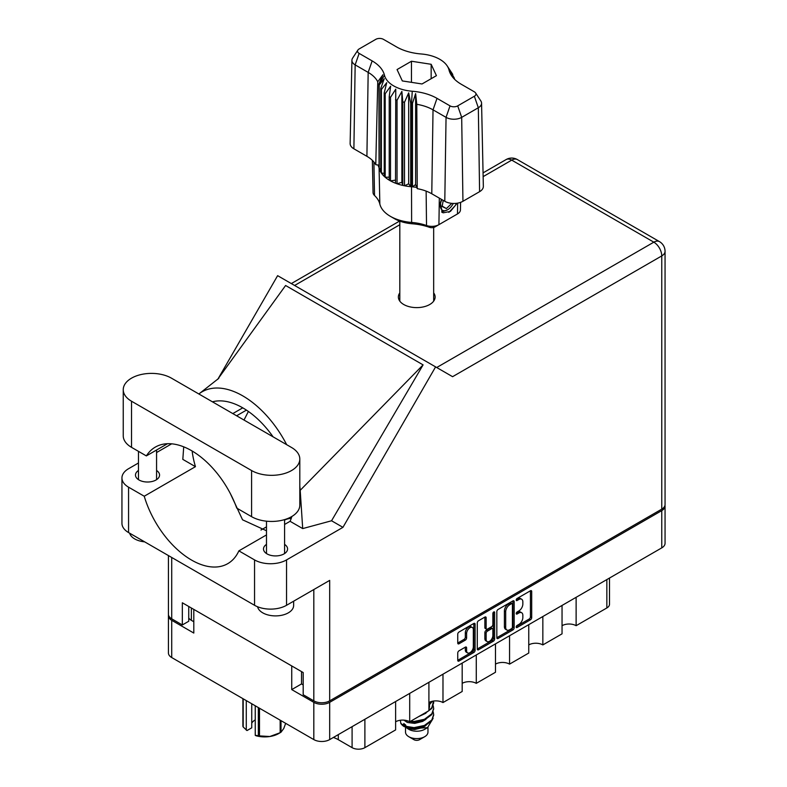 <?xml version="1.0" encoding="UTF-8"?>
<svg xmlns="http://www.w3.org/2000/svg" width="787" height="787" viewBox="0 0 787 787"><rect width="100%" height="100%" fill="white"/><g stroke="black" fill="none" stroke-linecap="round" stroke-linejoin="round"><path stroke-width="1.18" d="M472.348 627.485L471.069 626.747A4.752 2.745 120 0 0 468.688 626.983A4.752 2.745 120 0 0 465.324 632.807L466.612 633.545A4.752 2.745 120 0 1 469.967 627.721A4.752 2.745 120 0 1 472.348 627.485A4.752 2.745 120 0 1 473.331 629.659L473.331 646.855A4.752 2.745 120 0 1 471.256 651.636A4.752 2.745 120 0 1 467.596 652.915A4.752 2.745 120 0 1 466.612 650.741L466.612 647.868A1.781 1.023 120 0 0 466.238 647.062A1.781 1.023 120 0 0 465.353 647.14L459.008 650.81A1.781 1.023 120 0 0 457.749 652.984L457.749 660.313A1.781 1.023 120 0 0 458.113 661.129A1.781 1.023 120 0 0 459.008 661.041L473.833 652.482A1.781 1.023 120 0 0 475.092 650.298L475.092 624.18A1.781 1.023 120 0 0 474.718 623.373A1.781 1.023 120 0 0 473.833 623.461L459.008 632.02A1.781 1.023 120 0 0 457.749 634.194L457.749 643.048A1.781 1.023 120 0 0 458.113 643.864A1.781 1.023 120 0 0 459.008 643.776L465.353 640.106A1.781 1.023 120 0 0 466.612 637.932L466.612 633.545M493.754 611.961L494.63 612.463A1.24 0.718 120 0 0 494.374 611.893A1.24 0.718 120 0 0 493.754 611.961A1.24 0.718 120 0 0 492.869 613.486L492.869 624.514A1.781 1.023 120 0 1 491.609 626.688L487.409 629.118A1.781 1.023 120 0 1 486.514 629.207A1.781 1.023 120 0 1 486.15 628.39L486.15 617.795A1.781 1.023 120 0 0 485.776 616.988A1.781 1.023 120 0 0 484.89 617.077L486.15 617.795M291.259 518.348A11.766 6.798 0 0 0 284.589 520.109M496.833 611.637L496.833 637.745A1.781 1.023 120 0 0 497.197 638.562A1.781 1.023 120 0 0 498.082 638.473L512.917 629.915A1.781 1.023 120 0 0 514.167 627.741L514.167 601.622A1.781 1.023 120 0 0 513.803 600.806A1.781 1.023 120 0 0 512.917 600.894L498.082 609.453A1.781 1.023 120 0 0 496.833 611.637M665.054 506.031L665.054 543.286A11.225 6.483 180 0 1 661.769 547.87L329.684 739.593A11.225 6.483 180 0 1 313.816 739.593L171.714 657.548A11.225 6.483 180 0 1 168.428 652.974L168.428 615.719A11.225 6.483 0 0 0 171.714 620.304L193.799 633.053L193.799 609.394L291.731 665.94L291.731 689.589L313.816 702.338A11.225 6.483 0 0 0 329.684 702.338L661.769 510.615A11.225 6.483 0 0 0 665.054 506.031A11.225 6.483 0 0 0 664.985 505.293M518.82 624.475L517.089 625.468A1.24 0.718 120 0 0 516.282 626.57A1.24 0.718 120 0 0 516.469 627.564A1.24 0.718 120 0 0 517.089 627.505L530.448 619.792A1.781 1.023 120 0 0 531.697 617.618L531.697 591.499A1.781 1.023 120 0 0 531.333 590.683A1.781 1.023 120 0 0 530.448 590.771L517.089 598.484A1.24 0.718 120 0 0 516.282 599.576A1.24 0.718 120 0 0 516.469 600.579A1.24 0.718 120 0 0 517.089 600.511L518.82 599.517A5.686 3.286 120 0 1 521.663 599.232A5.686 3.286 120 0 1 522.843 601.839L522.843 604.013A5.686 3.286 120 0 1 518.82 610.978L517.089 611.981A1.24 0.718 120 0 0 516.282 613.073A1.24 0.718 120 0 0 516.469 614.067A1.24 0.718 120 0 0 517.089 614.008L518.82 613.014A5.686 3.286 120 0 1 521.663 612.729A5.686 3.286 120 0 1 522.843 615.336L522.843 617.51A5.686 3.286 120 0 1 518.82 624.475M477.286 649L492.091 640.461L493.37 641.198A1.781 1.023 120 0 0 494.63 639.024L494.63 612.463M493.37 641.198L478.545 649.757A1.781 1.023 120 0 1 477.66 649.846A1.781 1.023 120 0 1 477.286 649.029L477.286 622.911A1.781 1.023 120 0 1 478.545 620.736L484.89 617.077M266.488 526.857L260.969 530.035M291.731 689.589L301.519 683.933L301.519 671.596M301.519 683.933L303.192 684.897M191.359 607.997L191.359 620.333L193.799 621.74M168.497 614.981A11.225 6.483 0 0 0 168.428 615.719M191.359 620.333A11.225 6.483 180 0 1 188.742 617.952M576.123 597.313L576.123 625.695L606.846 607.957L606.846 579.576M562.046 605.449L562.046 633.83L542.843 644.917A9.956 5.745 0 0 0 528.756 644.917M576.123 625.695A9.956 5.745 0 0 0 562.046 625.695M542.843 616.526L542.843 644.917M528.756 624.662L528.756 653.043L509.553 664.13A9.956 5.745 0 0 0 495.476 664.13M509.553 635.748L509.553 664.13M495.476 643.874L495.476 672.265L476.273 683.352L476.273 654.961M462.185 663.097L462.185 691.478L442.983 702.565L442.983 674.184M462.185 683.352A9.956 5.745 180 0 1 476.273 683.352M428.905 682.309L428.905 710.691L409.702 721.777L409.702 693.396M428.905 702.565A9.956 5.745 180 0 1 442.983 702.565M395.615 701.532L395.615 729.913L364.893 747.65A9.05 5.224 180 0 1 352.094 747.65L352.094 726.657M395.615 721.777A9.956 5.745 180 0 1 409.702 721.777M338.302 734.625L338.302 739.682L352.094 747.65M609.502 578.042L609.502 604.259A9.05 5.224 180 0 1 606.846 607.957M338.302 739.682A26.433 15.258 0 0 0 333.393 737.458M521.663 612.729L520.384 611.991A5.686 3.286 120 0 0 517.541 612.276L518.82 613.014M516.311 612.984L517.541 612.276M521.663 599.232L520.384 598.494A5.686 3.286 120 0 0 517.541 598.779L518.82 599.517M516.311 599.487L517.541 598.779M516.311 626.472L529.159 619.054A1.781 1.023 120 0 0 530.418 616.88L530.418 590.791L531.697 591.499M496.833 637.726L511.629 629.177A1.781 1.023 120 0 0 512.888 627.003L512.888 600.904M511.53 628.685A1.24 0.718 120 0 0 512.416 627.16L512.416 604.229A1.24 0.718 120 0 0 512.15 603.659A1.24 0.718 120 0 0 511.53 603.727L509.71 604.78A5.686 3.286 120 0 0 505.687 611.745L505.687 627.416A5.686 3.286 120 0 0 506.867 630.013A5.686 3.286 120 0 0 509.71 629.738L511.53 628.685M512.15 603.659L510.871 602.921A1.24 0.718 120 0 0 510.251 602.99L511.53 603.727M506.867 630.013L505.588 629.275A5.686 3.286 120 0 1 504.408 626.668L504.408 610.997A5.686 3.286 120 0 1 508.432 604.032L510.251 602.99M484.871 617.087L484.871 627.652A1.781 1.023 120 0 0 485.235 628.469L486.514 629.207M493.351 612.306L493.351 638.277L494.63 639.024M486.15 639.378A4.752 2.745 120 0 0 487.133 641.562A4.752 2.745 120 0 0 490.793 640.284A4.752 2.745 120 0 0 492.869 635.503L492.869 629.443A1.781 1.023 120 0 0 492.505 628.626A1.781 1.023 120 0 0 491.609 628.715L487.409 631.144A1.781 1.023 120 0 0 486.15 633.328L486.15 639.378L484.871 638.641A4.752 2.745 120 0 0 485.854 640.815L487.133 641.562M492.505 628.626L491.226 627.888A1.781 1.023 120 0 0 490.331 627.977L491.609 628.715M484.871 638.641L484.871 632.581A1.781 1.023 120 0 1 486.12 630.407L490.331 627.977M492.091 640.461A1.781 1.023 120 0 0 493.351 638.277M467.596 652.915L466.317 652.177A4.752 2.745 120 0 1 465.324 649.993L465.324 647.16M459.008 643.776L457.749 643.048L464.074 639.369A1.781 1.023 120 0 0 465.324 637.195L465.324 632.807M459.008 661.041L457.749 660.313L472.554 651.734A1.781 1.023 120 0 0 473.813 649.56L473.813 623.471L475.092 624.18M171.458 378.163A28.243 16.311 0 0 0 131.518 378.163A28.243 16.311 0 0 0 123.244 389.693A28.243 16.311 0 0 0 131.518 401.222L251.594 470.547A28.243 16.311 0 0 0 282.376 474.089A28.243 16.311 0 0 0 299.808 459.018A28.243 16.311 0 0 0 291.534 447.488L171.458 378.163M293.64 601.199L293.64 605.439A18.101 10.457 180 0 1 288.337 612.837A18.101 10.457 180 0 1 269.685 615.336A18.101 10.457 180 0 1 257.575 606.767M144.651 541.849A18.101 10.457 180 0 1 129.639 533.183M266.488 544.388A12.041 6.955 0 0 0 263.497 548.972A12.041 6.955 0 0 0 270.925 555.396A12.041 6.955 0 0 0 284.048 553.891A12.041 6.955 0 0 0 287.58 548.972A12.041 6.955 0 0 0 284.589 544.388M138.463 470.478A12.041 6.955 0 0 0 135.482 475.063A12.041 6.955 0 0 0 142.909 481.487A12.041 6.955 0 0 0 156.033 479.981A12.041 6.955 0 0 0 159.554 475.063A12.041 6.955 0 0 0 156.574 470.478M399.816 292.882A18.376 10.605 0 0 0 398.37 297.004A18.376 10.605 0 0 0 409.712 306.812A18.376 10.605 0 0 0 429.732 304.51A18.376 10.605 0 0 0 435.122 297.004A18.376 10.605 0 0 0 433.667 292.882M123.244 389.693L123.244 435.811A28.243 16.311 0 0 0 131.518 447.341L146.352 455.909A72.414 41.809 -120 0 1 155.344 447.085A72.414 41.809 -120 0 1 236.759 508.107L251.594 516.675A28.243 16.311 0 0 0 282.376 520.207A28.243 16.311 0 0 0 299.808 505.146L299.808 459.018M661.769 509.14L661.769 255.913A11.225 6.483 180 0 0 665.054 251.328L665.054 504.556A11.225 6.483 180 0 1 661.769 509.14L329.684 700.863L329.684 580.383L286.547 605.292A22.626 13.064 180 0 1 254.545 605.292L128.566 532.563A22.626 13.064 180 0 1 121.946 523.325L121.946 477.945A22.626 13.064 0 0 0 128.566 487.183L128.566 532.563M121.946 477.945A22.626 13.064 0 0 1 128.566 468.708L138.463 462.992M156.574 452.545L171.655 443.829M183.715 446.839L182.82 459.382L195.451 466.671L144.237 496.233L128.566 487.183M254.545 605.292L254.545 559.911L238.874 550.861L266.488 534.924M254.545 559.911A22.626 13.064 0 0 0 286.547 559.911L342.945 527.349L331.553 520.768L302.7 528.589L290.078 521.299L284.589 524.467M217.605 379.423L285.602 285.504L423.091 364.883L300.191 490.331L302.7 528.589M331.553 520.768L423.091 364.883M342.945 527.349L435.595 366.88L277.624 275.666L218.147 378.685M188.742 606.482L188.742 621.258L182.338 624.957L171.714 618.818A11.225 6.483 180 0 1 168.428 614.244L168.428 555.573M329.684 700.863A11.225 6.483 180 0 1 313.816 700.863L303.192 694.724L303.192 672.551L182.338 602.783L182.338 624.957M435.595 366.88L452.456 376.609M144.237 496.233A72.414 41.809 -120 0 0 227.768 563.649A72.414 41.809 -120 0 0 238.874 550.861M248.397 411.453L244 420.042M230.463 493.823L242.553 519.813L266.488 530.772M291.869 516.479A72.414 41.809 60 0 1 290.078 521.299M300.191 490.331A81.474 47.033 -120 0 0 299.808 486.061M286.675 444.685A81.474 47.033 -120 0 0 199.711 393.333A81.474 47.033 -120 0 0 198.855 393.982M195.451 466.671A72.414 41.809 60 0 1 192.136 451.01M212.431 401.823A72.414 41.809 60 0 1 273.089 436.844M167.493 443.711L146.352 455.909M405.521 727.188L405.521 732.126A11.225 6.483 0 0 0 408.807 736.711L413.923 739.672A3.984 2.302 0 0 0 419.56 739.672L424.675 736.711A11.225 6.483 0 0 0 427.971 732.126L427.971 727.414M413.923 739.672L408.807 736.711A11.225 6.483 0 0 0 424.675 736.711M405.767 727.277L408.807 729.323A11.225 6.483 0 0 0 424.675 729.323L427.498 727.69L433.116 718.344M403.475 720.115L414.09 722.25L424.429 720.066L431.827 714.566L433.657 708.812M433.214 705.742L433.667 708.428L431.827 713.799L424.429 719.298L414.09 721.472L410.47 721.335M407.666 720.872L406.092 720.449M428.905 705.191L432.476 701.237M431.896 701.374L428.905 704.424M433.657 714.98L431.827 720.725L424.429 726.224L414.09 728.408L404.174 726.627A16.93 9.769 0 0 1 400.809 723.381L404.774 726.126L414.09 727.631L424.429 725.457L431.827 719.957L433.667 714.586L433.214 711.901M433.657 702.653L431.827 708.408L424.429 713.907L421.596 714.911M433.578 701.05L431.827 707.641L428.905 710.582M428.128 711.143L425.541 712.638M407.656 728.664L427.498 727.69M407.027 721.492A11.225 6.483 0 0 0 406.535 722.043M405.521 726.057L405.521 724.738A11.225 6.483 0 0 0 405.836 726.273M402.944 725.201L403.898 723.519L404.793 726.135M400.386 720.253L400.809 723.381M429.584 706.51L428.905 709.54M425.915 713.219L418.595 716.642M425.915 725.535L422.57 727.591L414.729 729.539L407.814 728.752M429.584 704.965L428.905 708.005M406.918 726.854L403.898 723.519M425.915 719.377L422.57 721.433L414.729 723.381L407.656 722.535L404.685 720.695M475.594 92.935L480.857 100.982A11.057 6.385 180 0 1 481.565 103.156L483.346 186.342A12.838 7.408 180 0 1 479.588 191.674L478.329 107.75L461.684 117.361A11.057 6.385 180 0 1 446.052 117.361L433.027 109.846A37.825 21.839 0 0 0 416.795 104.307L417.238 188.654A36.045 20.806 0 0 1 431.778 193.769L444.793 201.285L446.052 117.361L450.026 105.871A5.43 3.138 0 0 0 457.709 105.871L474.354 96.26A5.43 3.138 0 0 0 475.594 92.935A5.43 3.138 0 0 0 474.354 91.823L461.33 84.307A43.452 25.086 180 0 1 451.413 75.444A43.452 25.086 180 0 1 449.023 70.023A32.592 18.819 0 0 0 447.223 65.96A32.592 18.819 0 0 0 421.222 53.978A43.452 25.086 180 0 1 396.471 46.866L383.456 39.35A5.43 3.138 0 0 0 375.773 39.35L359.138 48.961A5.43 3.138 0 0 0 357.888 50.063A5.43 3.138 0 0 0 359.138 53.398L372.153 60.904A43.452 25.086 180 0 1 384.459 75.198A32.592 18.819 0 0 0 412.26 91.243A43.452 25.086 180 0 1 437.011 98.355L450.026 105.871M457.709 105.871L461.684 117.361L462.943 201.285L479.588 191.674M462.943 201.285A12.838 7.408 180 0 1 444.793 201.285M416.736 187.375L415.625 184.522L412.496 186.834L416.736 187.375L417.238 188.654M390.509 97.362A38.022 21.947 180 0 1 389.221 96.624L389.221 180.144A38.022 21.947 0 0 0 390.509 180.892L390.509 97.362L395.763 89.157L395.517 183.214A38.022 21.947 0 0 0 397.042 183.774L401.872 182.328L402.806 185.427A38.022 21.947 0 0 0 404.508 185.781L408.679 183.774L410.706 186.676L410.706 103.156A38.022 21.947 180 0 0 411.512 103.225L412.26 91.243M395.517 99.693A38.022 21.947 180 0 0 397.042 100.254L397.042 183.774A38.022 21.947 180 0 0 402.806 185.427L402.806 101.907A38.022 21.947 180 0 0 404.508 102.261L404.508 185.781A38.022 21.947 180 0 0 410.706 186.676A38.022 21.947 0 0 0 411.512 186.745A38.022 21.947 180 0 1 411.512 186.745L411.512 103.225A38.022 21.947 0 0 1 412.496 103.304L412.496 186.834L411.522 186.745L411.621 222.436A38.789 22.4 180 0 1 426.524 225.515A10.093 5.824 0 0 0 438.92 224.659L457.483 213.946A10.093 5.824 0 0 0 460.434 209.893L460.602 202.357M404.508 102.261L408.679 92.856L410.706 103.156M379.206 84.966A38.022 21.947 180 0 1 379.078 84.494A38.022 21.947 0 0 0 378.931 83.934L379.078 168.015A38.022 21.947 0 0 0 379.206 168.487L379.206 84.966L384.233 78.739L380.741 88.547A38.022 21.947 180 0 0 381.37 89.531L386.732 82.674L384.223 92.856A38.022 21.947 180 0 0 385.197 93.732L390.637 86.206L389.221 96.624M397.042 100.254L401.872 91.42L402.806 101.907M384.223 92.856L384.223 176.377A38.022 21.947 0 0 0 385.197 177.252L385.197 93.732M380.741 88.547L380.741 172.068A38.022 21.947 0 0 0 381.37 173.051L381.37 89.531M452.112 73.437A38.022 21.947 180 0 1 452.309 73.722A38.022 21.947 180 0 1 452.741 74.411L449.249 69.433L454.276 77.992A38.022 21.947 180 0 1 454.404 78.464A38.022 21.947 0 0 0 454.552 79.034L454.552 79.241M452.741 75.326L452.741 74.411M378.931 165.122L375.763 164.709A36.045 20.806 0 0 0 366.909 156.318L368.168 72.394L355.153 64.878A11.057 6.385 180 0 1 351.917 60.284A11.057 6.385 180 0 1 352.625 58.11L357.888 50.063M359.138 53.398L355.153 64.878L353.894 148.812L366.909 156.318M353.894 148.812A12.838 7.408 180 0 1 350.136 143.47L351.917 60.284M372.359 160.351L373.048 192.53A10.093 5.824 0 0 0 374.523 195.491A38.789 22.4 180 0 1 379.846 204.089A37.245 21.505 0 0 0 390.401 216.346A37.245 21.505 0 0 0 411.621 222.436L412.388 223.793A31.716 18.317 180 0 1 394.317 218.599L390.401 216.346M395.517 183.214A38.022 21.947 180 0 1 390.509 180.892L395.517 180.115M389.221 180.144A38.022 21.947 180 0 1 385.197 177.252L389.221 177.154M384.223 176.377A38.022 21.947 180 0 1 381.37 173.051L384.223 173.337M380.741 172.068A38.022 21.947 180 0 1 379.206 168.487L380.741 168.841M457.158 203.203L450.43 211.418L443.229 212.815L442.205 212.392L440.366 203.026L441.438 199.347M453.597 216.189A4.565 2.636 180 0 1 453.578 216.199L457.483 213.946L457.65 203.125M439.323 198.127L438.92 224.659L435.004 226.922A4.565 2.636 180 0 1 429.407 227.305A44.318 25.587 0 0 0 412.388 223.793M377.976 165.004L378.931 167.454M402.324 80.933L422.019 83.973L436.431 75.66L431.158 64.288L411.463 61.238L397.051 69.561L402.324 80.933M375.763 164.709L377.76 81.769A37.825 21.839 0 0 0 368.168 72.394L372.153 60.904M481.565 103.156A11.057 6.385 180 0 1 478.329 107.75L474.354 96.26M453.263 77.874L450.548 73.447L454.552 79.034M415.625 184.522L415.625 93.604L416.795 104.307M415.625 93.604L412.496 103.304M377.76 81.769L382.935 74.735L378.931 83.934M401.872 182.328L401.872 91.42M408.679 183.774L408.679 92.856M411.463 82.35L411.463 61.238M431.158 78.7L431.158 64.288M442.146 212.362L443.229 212.815M440.366 203.026L441.507 199.386M448.865 212.372L455.181 205.673L456.539 203.292M441.851 199.583A10.32 5.962 120 0 0 442.707 210.375A10.32 5.962 120 0 0 447.655 209.755A10.32 5.962 120 0 0 453.282 203.449M441.655 212.018L447.655 209.755M443.219 200.38L442.146 206.489L446.386 208.565L451.817 203.361M442.205 206.155L446.386 208.565M259.484 708.231L259.484 735.904A22.449 12.966 180 0 1 258.333 735.727L255.244 735.343L255.244 705.782M258.333 735.727L258.333 707.562M251.742 703.755L251.742 727.827L247.02 730.552L243.193 726.981A22.449 12.966 180 0 1 242.888 726.312L242.888 698.64M255.244 735.343L255.982 735.727A19.734 11.392 180 0 0 269.823 736.514L280.162 732.707L280.162 720.164M259.484 735.904L269.823 736.514A19.734 11.392 180 0 0 278.677 733.573L280.595 732.461A22.449 12.966 180 0 1 280.162 732.707M281.008 720.656L281.008 732.215L283.782 728.467L285.661 723.342M243.193 698.826L243.193 726.981M251.742 723.194A13.576 7.84 180 0 1 255.244 719.898M246.282 700.607L246.282 730.169M661.769 547.87L661.769 510.615M329.684 702.338L329.684 739.593M171.714 620.304L171.714 657.548M313.816 739.593L313.816 702.338M364.893 719.269L364.893 747.65M516.213 613.496L517.089 614.008M516.213 600.009L517.089 600.511M530.418 616.88L531.697 617.618M529.159 619.054L530.448 619.792M516.213 626.993L517.089 627.505M512.917 600.894L514.167 601.622M512.888 627.003L514.167 627.741M511.629 629.177L512.917 629.915M496.833 637.745L498.082 638.473M508.432 604.032L509.71 604.78M504.408 610.997L505.687 611.745M504.408 626.668L505.687 627.416M477.286 649.029L478.545 649.757M484.871 627.652L486.15 628.39M486.12 630.407L487.409 631.144M484.871 632.581L486.15 633.328M465.353 647.14L466.612 647.868M465.324 649.993L466.612 650.741M465.324 637.195L466.612 637.932M464.074 639.369L465.353 640.106M473.813 649.56L475.092 650.298M472.554 651.734L473.833 652.482M436.716 367.519L653.83 242.17L511.727 160.125L483.139 176.632M399.816 224.738L294.613 285.474M313.816 700.863L313.816 589.552M171.714 557.471L171.714 618.818M286.547 559.911L286.547 605.292M665.054 251.328A11.225 11.225 0 0 0 659.447 241.609A11.225 6.483 120 0 0 653.83 242.17A11.225 6.483 60 0 1 661.769 255.913L452.584 376.688M242.76 407.843L232.814 413.588M246.439 410.116L236.621 415.782M506.12 159.564A11.225 6.483 60 0 1 511.727 160.125A11.225 6.483 120 0 1 517.344 159.564A11.225 11.225 0 0 0 506.12 159.564L483.061 172.884M251.594 516.675L251.594 470.547M131.518 447.341L131.518 401.222M437.011 98.355L433.027 109.846L431.778 193.769M379.846 204.089L379.078 168.015L379.078 84.494L384.459 75.198M449.023 70.023L454.404 78.464M429.407 227.305L426.524 225.515L426.131 191.113M373.914 162.024L374.523 195.491M138.463 451.354L138.463 479.647M266.488 521.181L266.488 553.556M218.786 378.331L199.711 393.333M399.609 221.058L291.328 283.576M659.447 241.609L517.344 159.564M284.589 519.617L284.589 553.556M156.574 450.016L156.574 479.647M433.667 301.136L433.667 227.453M433.667 709.205L433.667 708.428M433.667 715.363L433.667 714.586M433.667 703.037L433.667 702.27M399.816 301.136L399.816 221.137M447.223 65.96L452.309 73.722M453.578 216.199L457.483 213.946"/></g></svg>

